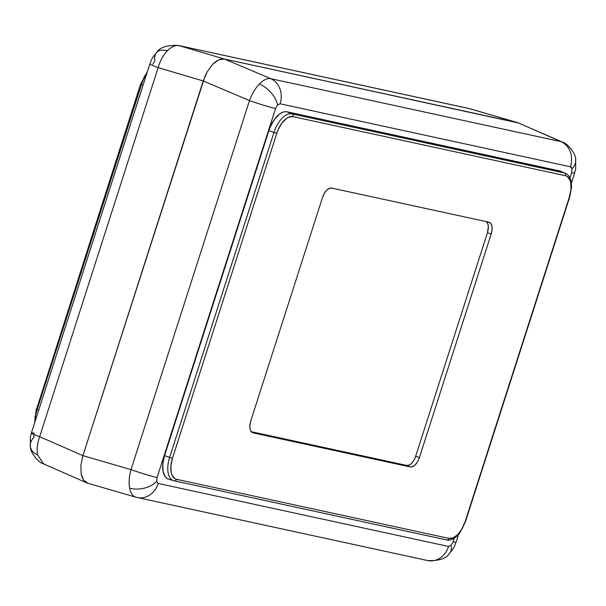 <?xml version="1.0" encoding="UTF-8"?>
<svg xmlns="http://www.w3.org/2000/svg" width="606" height="606" viewBox="0 0 606 606"><rect width="100%" height="100%" fill="white"/><g stroke="black" fill="none" stroke-linecap="round" stroke-linejoin="round"><path stroke-width="0.91" d="M44.942 464.355L43.556 463.901L37.564 454.909A20.528 13.256 169.2 0 1 30.391 447.046A20.528 13.256 169.2 0 1 34.019 437.221L33.959 435.366M571.382 183.08L574.617 173.028A20.528 1.204 -162.2 0 1 571.61 172.718L569.943 177.891L571.61 172.718A20.528 1.204 17.8 0 0 574.617 173.013L575.7 168.498L575.609 158.961C576.101 153.985 567.064 142.902 562.466 142.115L517.804 122.677L561.058 141.645L270.693 78.659L224.425 59.032L218.743 59.82L212.721 64.259L207.267 71.682L203.215 80.962L249.49 100.581C251.967 93.885 255.255 88.37 259.36 84.037C263.481 79.871 267.261 78.076 270.693 78.659L561.058 141.645L517.804 122.677L224.425 59.032L221.682 58.949L218.743 59.82L215.721 61.615L212.721 64.259L207.267 71.682L212.721 64.259L218.743 59.82L224.425 59.032L270.693 78.659A20.528 17.544 102.2 0 1 280.116 103.8L570.473 166.786L571.981 168.779L571.61 172.718L571.981 168.779A20.528 13.256 -10.8 0 0 575.609 158.954A20.528 13.256 169.2 0 1 571.981 168.779L571.435 167.423L570.473 166.786L280.116 103.8L277.609 104.914L280.116 103.8A20.528 17.544 -77.8 0 0 270.693 78.659C267.261 78.076 263.481 79.871 259.36 84.037A20.528 11.552 44 0 1 277.609 104.914L275.571 108.497L157.083 477.536L156.704 481.475A20.528 13.256 169.2 0 1 129.623 488.118C130.707 493.413 132.926 496.473 136.282 497.299C132.926 496.473 130.707 493.413 129.623 488.118C128.654 482.687 129.116 476.521 131.002 469.627L82.916 455.651L131.002 469.627C129.116 476.521 128.654 482.687 129.623 488.118A20.528 13.256 -10.8 0 0 156.704 481.475L157.083 477.536A20.528 1.204 -162.2 0 1 131.002 469.627L249.49 100.581L203.215 80.962L207.267 71.682L205.025 76.174L82.916 455.651L39.655 436.684L158.143 67.637L203.215 80.962L82.916 455.651L80.871 465.363L82.916 455.651L80.871 465.363L81.159 474.028L80.871 465.363L81.159 474.028L83.734 480.338L81.159 474.028L82.181 477.551L83.734 480.338L88.196 483.323L86.87 482.891L83.734 480.338L85.764 482.285L88.196 483.323L85.764 482.285L83.734 480.338L82.181 477.551L81.159 474.028L80.871 465.363L82.916 455.651L203.215 80.962L158.143 67.637A20.528 1.204 -162.2 0 1 149.871 63.933A20.528 1.204 17.8 0 0 158.143 67.637C160.158 60.774 163.211 55.169 167.301 50.836A20.528 11.552 -136 0 0 156.727 52.328A20.528 11.552 44 0 1 167.301 50.836C163.211 55.169 160.158 60.774 158.143 67.637L39.655 436.684L82.916 455.651L203.215 80.962L207.267 71.682L212.721 64.259L215.721 61.615L218.743 59.82L221.682 58.949L224.425 59.032L519.19 123.132L469.718 108.701L179.353 45.708L224.425 59.032L518.274 122.798L468.68 108.436A20.528 17.544 -77.8 0 1 469.718 108.701L517.804 122.677L224.425 59.032L179.353 45.708C175.452 44.965 171.437 46.67 167.301 50.836C171.437 46.67 175.452 44.965 179.353 45.708L469.718 108.701A20.528 17.544 102.2 0 0 468.582 108.413M152.879 64.244L154.916 60.661A20.528 11.552 44 0 1 156.727 52.328M86.87 482.891L43.534 463.885C38.882 462.916 30.179 452.606 30.391 447.039A20.528 13.256 -10.8 0 0 37.564 454.909C36.61 449.485 37.307 443.403 39.655 436.684A20.528 1.204 -162.2 0 1 31.383 432.987A20.528 1.204 17.8 0 0 39.655 436.684C37.307 443.403 36.61 449.485 37.564 454.909L43.617 463.923M30.391 447.039L30.3 437.502L31.383 432.972L149.871 63.933C151.856 59.744 150.015 60.517 156.704 52.358C159.779 47.366 166.991 45.064 178.315 45.45A20.528 17.544 102.2 0 1 179.353 45.708A20.528 17.544 -77.8 0 0 178.225 45.427M31.383 432.987A20.528 1.204 -162.2 0 1 34.39 433.282M37.125 409.595A22.074 11.393 109.8 0 0 35.262 420.912A22.074 11.393 -70.2 0 1 37.125 409.595L38.708 410.171L37.125 409.595L141.463 84.635L37.125 409.595L36.224 409.194L37.125 409.595M143.039 85.211L141.463 84.635L143.039 85.211M146.629 74.03A22.074 11.393 109.8 0 0 141.463 84.635A22.074 11.393 -70.2 0 1 146.629 74.03M147.031 72.773L143.97 77.22M35.004 416.602L35.004 421.715M36.549 409.224L140.554 84.234L141.463 84.635L140.554 84.234L147.387 71.675M458.613 534.325L456.129 542.067A20.528 1.204 -162.2 0 1 453.121 541.756L454.265 538.189L453.121 541.756L451.084 545.339L453.121 541.756A20.528 1.204 17.8 0 0 456.129 542.067C454.144 546.256 455.985 545.483 449.296 553.642C446.221 558.634 439.009 560.936 427.685 560.55A20.528 17.544 -77.8 0 0 448.576 546.46L158.211 483.467A20.528 17.544 102.2 0 1 137.32 497.564A20.528 17.544 102.2 0 1 136.282 497.299A20.528 17.544 -77.8 0 0 137.418 497.587A20.528 17.544 -77.8 0 0 158.211 483.467L156.704 481.475L158.211 483.467L448.576 546.46L451.084 545.339A20.528 11.552 44 0 1 449.273 553.672A20.528 11.552 -136 0 0 451.084 545.339L448.576 546.46A20.528 17.544 102.2 0 1 427.775 560.573A20.528 17.544 102.2 0 1 426.647 560.292M169.097 479.338L167.006 478.445L165.264 476.77L163.059 471.354L162.809 463.916L164.559 455.583L268.89 130.623L270.443 126.518L274.601 119.215L279.631 114.026L282.222 112.481L284.744 111.731L287.092 111.807L560.747 171.293M562.444 142.099L561.058 141.645A20.528 17.544 102.2 0 1 570.473 166.786A20.528 17.544 -77.8 0 0 561.058 141.645L562.383 142.077M136.282 497.299L427.685 560.55M277.609 104.914A20.528 11.552 -136 0 0 259.36 84.037C255.255 88.37 251.967 93.885 249.49 100.581A20.528 1.204 17.8 0 0 275.571 108.497L277.609 104.914M157.083 477.536L275.571 108.497A20.528 1.204 -162.2 0 1 249.49 100.581L131.002 469.627A20.528 1.204 17.8 0 0 157.083 477.536M446.91 539.976A22.074 11.393 -70.2 0 1 446.599 539.916A2.242 1.916 -77.8 0 0 448.985 538.408L176.49 479.293L174.642 478.505L171.915 474.899L171.142 472.225L170.922 465.635L172.475 458.25L276.806 133.29L278.177 129.654L281.866 123.185L286.312 118.587L288.615 117.223L292.933 116.625L565.428 175.732L567.277 176.52L570.004 180.126L570.776 182.8L570.996 189.398L569.451 196.776L465.113 521.736L462.03 528.78L457.886 534.424L453.303 537.81L448.985 538.408A2.242 1.916 102.2 0 1 446.599 539.916L174.323 480.853M560.694 171.271A22.392 11.559 109.8 0 0 559.596 170.922L564.398 172.99A22.074 11.393 -70.2 0 1 565.489 173.339L560.694 171.271M287.092 111.807L291.903 113.883L564.398 172.99L559.596 170.922L287.092 111.807A22.392 11.559 109.8 0 0 268.89 130.623L273.957 132.434A22.074 11.393 -70.2 0 1 291.903 113.883L287.092 111.807M164.559 455.583L169.627 457.386L273.957 132.434L268.89 130.623L164.559 455.583A22.392 11.559 109.8 0 0 168.68 479.232L173.687 480.694A22.074 11.393 -70.2 0 1 169.627 457.386L164.559 455.583M174.096 480.8A22.074 11.393 -70.2 0 1 173.687 480.694L174.21 480.831A2.242 1.916 -77.8 0 0 176.49 479.293A19.839 10.241 -70.2 0 1 172.475 458.25L276.806 133.29A19.839 10.241 -70.2 0 1 292.933 116.625L565.428 175.732A2.242 1.916 -77.8 0 0 564.398 172.99L291.903 113.883A2.242 1.916 102.2 0 1 292.933 116.625A2.242 1.916 -77.8 0 0 291.903 113.883A22.074 11.393 109.8 0 0 273.957 132.434L276.806 133.29L273.957 132.434L169.627 457.386L172.475 458.25L169.627 457.386A22.074 11.393 109.8 0 0 173.649 480.687A22.074 11.393 109.8 0 0 174.096 480.8A2.242 1.916 -77.8 0 0 174.225 480.831A2.242 1.916 102.2 0 1 174.096 480.8M486.239 221.538L487.747 223.531L488.36 226.735L487.436 232.734L415.678 456.227L413.974 460.121L411.686 463.242L409.156 465.105L406.77 465.438L251.21 431.692L406.77 465.438L410.307 466.961L406.77 465.438A10.961 5.659 109.8 0 0 415.678 456.227L419.405 457.553L415.678 456.227L487.436 232.734L491.163 234.06L419.405 457.553A11.196 5.78 -70.2 0 1 410.307 466.961L253.02 432.843A11.196 5.78 -70.2 0 1 252.467 432.669A11.196 5.78 -70.2 0 1 250.755 420.965L322.513 197.473A11.196 5.78 -70.2 0 1 331.611 188.065L329.179 188.398L326.596 190.307L324.255 193.496L322.513 197.473L250.755 420.965L249.877 425.139L250.005 428.859L251.111 431.563L253.02 432.843L410.307 466.961L412.739 466.628L415.33 464.719L417.67 461.537L419.405 457.553L491.163 234.06L492.042 229.894L491.913 226.174L490.815 223.462L488.898 222.182L331.611 188.065L488.898 222.182A11.196 5.78 -70.2 0 1 489.103 222.235A11.196 5.78 -70.2 0 1 491.163 234.06L487.436 232.734A10.961 5.659 109.8 0 0 486.376 221.637M565.58 173.384A22.074 11.393 109.8 0 0 564.398 172.99A2.242 1.916 102.2 0 1 565.428 175.732A19.839 10.241 -70.2 0 1 569.451 196.776L465.113 521.736A19.839 10.241 -70.2 0 1 448.985 538.408L176.49 479.293A2.242 1.916 102.2 0 1 174.21 480.831L446.713 539.946C451.061 541.499 458.325 535.689 459.848 532.795L465.446 521.766L569.776 196.814L571.541 187.239L571.299 182.444C570.488 177.725 568.549 174.687 565.489 173.339M253.02 432.843L251.96 432.389L253.02 432.843M178.315 45.45L468.68 108.436M36.224 409.186L34.618 422.92M87.726 483.202L135.842 497.193"/></g></svg>
